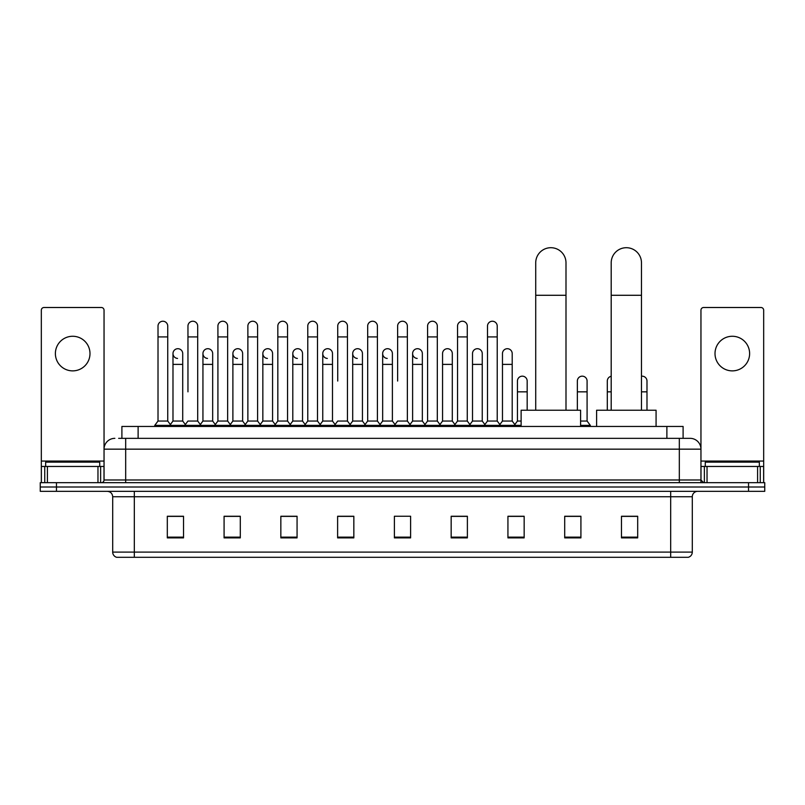 <?xml version="1.0" encoding="UTF-8"?>
<svg xmlns="http://www.w3.org/2000/svg" width="805" height="805" viewBox="0 0 805 805"><rect width="100%" height="100%" fill="white"/><g stroke="black" fill="none" stroke-linecap="round" stroke-linejoin="round"><path stroke-width="1.21" d="M121.897 438.343L121.897 426.449L683.103 426.449L683.103 438.343M118.899 438.343L686.353 438.343M118.647 438.343L125.681 438.343L125.681 449.16L104.046 449.16L104.046 479.981A2.707 2.707 0 0 1 101.35 482.678M114.863 438.343A10.817 10.817 0 0 0 104.046 449.16L104.046 310.207A2.707 2.707 0 0 0 101.35 307.5L44.034 307.5A2.707 2.707 0 0 0 41.327 310.207L41.327 466.457L47.415 466.457L47.415 482.678M690.137 438.343A10.817 10.817 0 0 1 700.954 449.16L679.319 449.16L679.319 438.343L689.976 438.343M757.586 482.678L757.586 466.457L763.673 466.457L763.673 482.678L763.673 310.207A2.707 2.707 0 0 0 760.967 307.5L703.651 307.5A2.707 2.707 0 0 0 700.954 310.207L700.954 479.981L703.651 482.678M56.471 482.678L40.25 482.678L40.25 487.005L56.471 487.005L40.25 487.005L40.25 491.332L56.471 491.332L56.471 487.005L748.529 487.005L56.471 487.005L56.471 482.678L748.529 482.678L748.529 487.005L764.75 487.005L748.529 487.005L748.529 491.332L56.471 491.332M764.75 482.678L764.75 487.005L764.75 482.678L748.529 482.678M692.3 552.099C692.149 554.695 690.851 556.426 688.406 557.291L670.676 557.291L670.676 552.099L692.3 552.099L692.3 496.735A5.404 5.404 0 0 1 697.704 491.332M670.676 557.291L116.594 557.291A5.404 5.404 0 0 1 112.7 552.099L112.7 496.735C112.378 493.455 110.577 491.654 107.296 491.332M637.691 537.881L637.691 516.257L621.47 516.257L621.47 537.881L637.691 537.881M580.918 537.881L580.918 516.257L564.697 516.257L564.697 537.881L580.918 537.881M524.156 537.881L524.156 516.257L507.935 516.257L507.935 537.881L524.156 537.881M467.383 537.881L467.383 516.257L451.162 516.257L451.162 537.881L467.383 537.881M183.53 537.881L183.53 516.257L167.309 516.257L167.309 537.881L183.53 537.881M240.303 537.881L240.303 516.257L224.082 516.257L224.082 537.881L240.303 537.881M297.065 537.881L297.065 516.257L280.844 516.257L280.844 537.881L297.065 537.881M353.838 537.881L353.838 516.257L337.617 516.257L337.617 537.881L353.838 537.881M410.61 537.881L410.61 516.257L394.39 516.257L394.39 537.881L410.61 537.881M764.75 491.332L764.75 487.005L764.75 491.332L748.529 491.332M516.911 516.367L512.745 516.367M576.813 516.367L570.322 516.367M352.167 516.367L348.002 516.257M292.255 516.367L288.089 516.367M232.353 516.367L228.187 516.367M167.309 516.367L183.258 516.367M172.441 516.367L168.285 516.367M456.999 516.257L452.833 516.367M397.096 516.257L407.904 516.257M353.838 516.367L337.617 516.367M297.065 516.367L280.844 516.367M240.303 516.367L224.082 516.367M467.383 516.367L451.162 516.367M524.156 516.367L507.935 516.367M580.918 516.367L564.697 516.367M637.691 516.367L621.47 516.367M99.719 466.457L99.719 462.14L45.654 462.14L45.654 466.457M72.692 336.269A17.297 17.297 0 0 0 55.384 353.566A17.297 17.297 0 0 0 72.692 370.874A17.297 17.297 0 0 0 89.989 353.566A17.297 17.297 0 0 0 72.692 336.269M97.969 482.678L97.969 466.457L47.415 466.457M97.969 466.457L104.046 466.457M41.327 482.678L41.327 466.457M535.717 410.228L535.717 262.843A15.134 15.134 0 0 1 550.862 247.709A15.134 15.134 0 0 1 565.996 262.843A15.134 15.134 0 0 0 550.862 247.709M565.996 410.228L565.996 262.843M580.596 426.449L580.596 410.228L521.127 410.228L521.127 426.449M611.196 410.228L611.196 262.843A15.134 15.134 0 0 1 626.34 247.709A15.134 15.134 0 0 1 641.474 262.843A15.134 15.134 0 0 0 626.34 247.709M641.474 410.228L641.474 262.843M656.075 426.449L656.075 410.228L596.606 410.228L596.606 426.449M158.011 336.913L167.742 336.913L167.742 421.045L158.011 421.045L158.011 326.106A4.87 4.87 0 0 1 163.184 321.245A4.87 4.87 0 0 1 167.742 326.106A4.87 4.87 0 0 0 163.184 321.245M158.011 421.045L154.761 425.372L154.761 426.449M167.742 421.045L170.982 425.372L154.761 425.372M187.957 391.844L187.957 336.913L197.698 336.913L197.698 421.045L187.957 421.045L184.717 425.372L170.982 425.372L170.982 426.449M187.957 336.913L187.957 326.106A4.87 4.87 0 0 1 193.13 321.245A4.87 4.87 0 0 1 197.698 326.106A4.87 4.87 0 0 0 193.13 321.245M202.941 421.045L202.941 364.383L212.671 364.383L212.671 421.045L202.941 421.045L200.314 424.537L197.698 421.045L200.938 425.372L184.717 425.372L184.717 426.449M217.914 421.045L217.914 336.913L227.644 336.913L227.644 421.045L217.914 421.045L214.673 425.372L200.938 425.372L200.938 426.449M217.914 336.913L217.914 326.106A4.87 4.87 0 0 1 223.086 321.245A4.87 4.87 0 0 1 227.644 326.106A4.87 4.87 0 0 0 223.086 321.245M227.644 391.844L227.644 421.045L230.894 425.372L214.673 425.372L214.673 426.449M247.87 421.045L247.87 336.913L257.6 336.913L257.6 421.045L247.87 421.045L244.619 425.372L230.894 425.372L230.894 426.449M247.87 336.913L247.87 326.106A4.87 4.87 0 0 1 253.042 321.245A4.87 4.87 0 0 1 257.6 326.106A4.87 4.87 0 0 0 253.042 321.245M257.6 421.045L260.84 425.372L244.619 425.372L244.619 426.449M277.826 421.045L277.826 336.913L287.556 336.913L287.556 421.045L277.826 421.045L274.575 425.372L260.84 425.372L260.84 426.449M277.826 336.913L277.826 326.106A4.87 4.87 0 0 1 282.988 321.245A4.87 4.87 0 0 1 287.556 326.106A4.87 4.87 0 0 0 282.988 321.245M287.556 381.037L287.556 421.045L290.796 425.372L274.575 425.372L274.575 426.449M307.772 421.045L307.772 336.913L317.502 336.913L317.502 421.045L307.772 421.045L304.531 425.372L290.796 425.372L290.796 426.449M307.772 336.913L307.772 326.106A4.87 4.87 0 0 1 312.944 321.245A4.87 4.87 0 0 1 317.502 326.106A4.87 4.87 0 0 0 312.944 321.245M317.502 421.045L320.752 425.372L304.531 425.372L304.531 426.449M337.728 381.037L337.728 336.913L347.458 336.913L347.458 421.045L337.728 421.045L334.488 425.372L320.752 425.372L320.752 426.449M337.728 336.913L337.728 326.106A4.87 4.87 0 0 1 342.9 321.245A4.87 4.87 0 0 1 347.458 326.106A4.87 4.87 0 0 0 342.9 321.245M347.458 381.037L347.458 421.045L350.708 425.372L334.488 425.372L334.488 426.449M367.684 421.045L367.684 336.913L377.414 336.913L377.414 421.045L367.684 421.045L364.434 425.372L350.708 425.372L350.708 426.449M367.684 336.913L367.684 326.106A4.87 4.87 0 0 1 372.856 321.245A4.87 4.87 0 0 1 377.414 326.106A4.87 4.87 0 0 0 372.856 321.245M377.414 421.045L380.654 425.372L364.434 425.372L364.434 426.449M397.63 381.037L397.63 336.913L407.37 336.913L407.37 421.045L397.63 421.045L394.39 425.372L380.654 425.372L380.654 426.449M397.63 336.913L397.63 326.106A4.87 4.87 0 0 1 402.802 321.245A4.87 4.87 0 0 1 407.37 326.106A4.87 4.87 0 0 0 402.802 321.245M407.37 421.045L410.61 425.372L394.39 425.372L394.39 426.449M422.343 421.045L422.343 364.383L412.613 364.383L412.613 421.045L422.343 421.045L424.97 424.537L427.586 421.045L427.586 336.913L437.316 336.913L437.316 421.045L427.586 421.045L424.346 425.372L410.61 425.372L410.61 426.449M427.586 336.913L427.586 326.106A4.87 4.87 0 0 1 432.758 321.245A4.87 4.87 0 0 1 437.316 326.106A4.87 4.87 0 0 0 432.758 321.245M442.559 421.045L442.559 364.383L452.299 364.383L452.299 421.045L442.559 421.045L439.943 424.537L437.316 421.045L440.566 425.372L424.346 425.372L424.346 426.449M452.299 421.045L454.916 424.537L457.542 421.045L457.542 336.913L467.272 336.913L467.272 421.045L457.542 421.045L454.292 425.372L440.566 425.372L440.566 426.449M457.542 336.913L457.542 326.106A4.87 4.87 0 0 1 462.714 321.245A4.87 4.87 0 0 1 467.272 326.106A4.87 4.87 0 0 0 462.714 321.245M472.515 421.045L472.515 364.383L482.245 364.383L482.245 421.045L472.515 421.045L469.899 424.537L467.272 421.045L470.512 425.372L454.292 425.372L454.292 426.449M482.245 421.045L484.872 424.537L487.498 421.045L487.498 336.913L497.228 336.913L497.228 421.045L487.498 421.045L484.248 425.372L470.512 425.372L470.512 426.449M487.498 336.913L487.498 326.106A4.87 4.87 0 0 1 492.67 321.245A4.87 4.87 0 0 1 497.228 326.106A4.87 4.87 0 0 0 492.67 321.245M502.471 421.045L502.471 364.383L512.201 364.383L512.201 421.045L502.471 421.045L499.845 424.537L497.228 421.045L500.469 425.372L484.248 425.372L484.248 426.449M512.201 421.045L515.442 425.372L500.469 425.372L500.469 426.449M177.543 358.426A4.87 4.87 0 0 1 172.984 353.566A4.87 4.87 0 0 1 178.157 348.716A4.87 4.87 0 0 1 182.715 353.566L182.715 364.383L172.984 364.383L172.984 353.566M182.715 364.383L182.715 421.045L172.984 421.045L172.984 364.383M172.984 421.045L170.358 424.537M182.715 421.045L185.341 424.537M207.499 358.426A4.87 4.87 0 0 1 202.941 353.566A4.87 4.87 0 0 1 208.113 348.716A4.87 4.87 0 0 1 212.671 353.566L212.671 364.383M212.671 421.045L215.297 424.537M237.455 358.426A4.87 4.87 0 0 1 232.887 353.566A4.87 4.87 0 0 1 238.059 348.716A4.87 4.87 0 0 1 242.627 353.566L242.627 364.383L232.887 364.383L232.887 353.566M242.627 364.383L242.627 421.045L232.887 421.045L232.887 364.383M232.887 421.045L230.27 424.537M242.627 421.045L245.243 424.537M267.401 358.426A4.87 4.87 0 0 1 262.843 353.566A4.87 4.87 0 0 1 268.015 348.716A4.87 4.87 0 0 1 272.573 353.566L272.573 364.383L262.843 364.383L262.843 353.566M272.573 364.383L272.573 421.045L262.843 421.045L262.843 364.383M262.843 421.045L260.226 424.537M272.573 421.045L275.199 424.537M297.357 358.426A4.87 4.87 0 0 1 292.799 353.566A4.87 4.87 0 0 1 297.971 348.716A4.87 4.87 0 0 1 302.529 353.566L302.529 364.383L292.799 364.383L292.799 353.566M302.529 364.383L302.529 421.045L292.799 421.045L292.799 364.383M292.799 421.045L290.172 424.537M302.529 421.045L305.155 424.537M327.313 358.426A4.87 4.87 0 0 1 322.755 353.566A4.87 4.87 0 0 1 327.927 348.716A4.87 4.87 0 0 1 332.485 353.566L332.485 364.383L322.755 364.383L322.755 353.566M332.485 364.383L332.485 421.045L322.755 421.045L322.755 364.383M322.755 421.045L320.128 424.537M332.485 421.045L335.101 424.537M357.269 358.426A4.87 4.87 0 0 1 352.701 353.566A4.87 4.87 0 0 1 357.873 348.716A4.87 4.87 0 0 1 362.441 353.566L362.441 364.383L352.701 364.383L352.701 353.566M362.441 364.383L362.441 421.045L352.701 421.045L352.701 364.383M352.701 421.045L350.084 424.537M362.441 421.045L365.057 424.537M387.215 358.426A4.87 4.87 0 0 1 382.657 353.566A4.87 4.87 0 0 1 387.829 348.716A4.87 4.87 0 0 1 392.387 353.566L392.387 364.383L382.657 364.383L382.657 353.566M392.387 364.383L392.387 421.045L382.657 421.045L382.657 364.383M382.657 421.045L380.03 424.537M392.387 421.045L395.014 424.537M417.171 358.426A4.87 4.87 0 0 1 412.613 353.566A4.87 4.87 0 0 1 417.785 348.716A4.87 4.87 0 0 1 422.343 353.566L422.343 364.383M412.613 421.045L409.987 424.537M442.559 364.383L442.559 353.566A4.87 4.87 0 0 1 447.731 348.716A4.87 4.87 0 0 1 452.299 353.566L452.299 364.383M472.515 364.383L472.515 353.566A4.87 4.87 0 0 1 477.687 348.716A4.87 4.87 0 0 1 482.245 353.566L482.245 364.383M502.471 364.383L502.471 353.566A4.87 4.87 0 0 1 507.643 348.716A4.87 4.87 0 0 1 512.201 353.566L512.201 364.383M521.127 425.372L515.442 425.372L515.442 426.449M517.444 381.037A4.87 4.87 0 0 1 522.616 376.177A4.87 4.87 0 0 1 527.174 381.037L527.174 391.844L517.444 391.844L517.444 381.037M521.127 421.045L517.444 421.045L517.444 391.844M527.174 410.228L527.174 391.844M517.444 421.045L514.828 424.537M577.356 381.037A4.87 4.87 0 0 1 582.528 376.177A4.87 4.87 0 0 1 587.087 381.037L587.087 391.844L577.356 391.844L577.356 381.037M587.087 391.844L587.087 421.045L580.596 421.045M577.356 410.228L577.356 391.844M587.087 421.045L590.327 425.372L580.596 425.372M590.327 425.372L590.327 426.449M607.302 410.228L607.302 381.037A4.87 4.87 0 0 1 611.196 376.267M641.474 376.217A4.87 4.87 0 0 1 646.989 381.037L646.989 391.844L641.474 391.844M646.989 410.228L646.989 391.844M732.309 336.269A17.297 17.297 0 0 0 715.011 353.566A17.297 17.297 0 0 0 732.309 370.874A17.297 17.297 0 0 0 749.616 353.566A17.297 17.297 0 0 0 732.309 336.269M757.586 466.457L707.032 466.457L707.032 482.678M700.954 466.457L707.032 466.457M700.954 482.678L700.954 479.981L679.319 479.981L679.319 449.16L125.681 449.16L125.681 479.981L679.319 479.981L679.319 482.678M759.346 466.457L759.346 462.14L705.281 462.14L705.281 466.457M138.118 438.343L138.118 426.449M666.882 438.343L666.882 426.449M125.681 482.678L125.681 479.981L104.046 479.981M670.676 491.332L670.676 496.735L112.7 496.735M692.3 496.735L670.676 496.735L670.676 552.099L134.324 552.099L134.324 557.291M112.7 552.099L134.324 552.099L134.324 491.332M410.61 537.136L394.39 537.136M353.838 537.136L337.617 537.136M297.065 537.136L280.844 537.136M240.303 537.136L224.082 537.136M183.53 537.136L167.309 537.136M467.383 537.136L451.162 537.136M524.156 537.136L507.935 537.136M580.918 537.136L564.697 537.136M637.691 537.136L621.47 537.136M104.046 461.054L41.327 461.054M104.006 480.444L104.006 466.457M100.625 466.457L100.625 482.678M41.377 466.457L41.377 482.678M44.748 482.678L44.748 466.457M535.717 295.284L565.996 295.284M611.196 295.284L641.474 295.284M611.196 391.844L607.302 391.844M763.673 461.054L700.954 461.054M763.623 482.678L763.623 466.457M760.252 466.457L760.252 482.678M700.994 466.457L700.994 480.444M704.375 482.678L704.375 466.457M167.742 336.913L167.742 326.106M197.698 336.913L197.698 326.106M227.644 336.913L227.644 326.106M257.6 336.913L257.6 326.106M287.556 336.913L287.556 326.106M317.502 336.913L317.502 326.106M347.458 336.913L347.458 326.106M377.414 336.913L377.414 326.106M407.37 336.913L407.37 326.106M437.316 336.913L437.316 326.106M467.272 336.913L467.272 326.106M497.228 336.913L497.228 326.106M202.941 364.383L202.941 353.566M412.613 364.383L412.613 353.566M277.826 391.844L277.826 381.037M307.772 391.844L307.772 381.037M317.502 391.844L317.502 381.037"/></g></svg>

